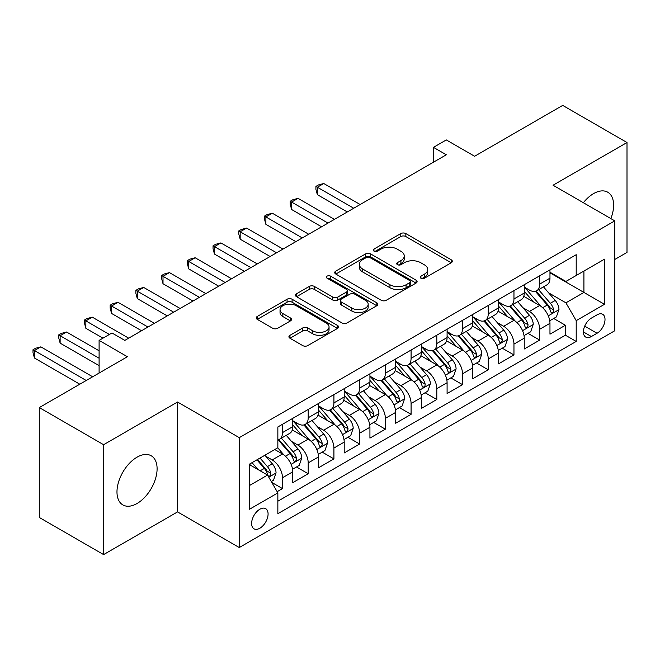 <?xml version="1.0" encoding="UTF-8"?>
<svg xmlns="http://www.w3.org/2000/svg" width="660" height="660" viewBox="0 0 660 660"><rect width="100%" height="100%" fill="white"/><g stroke="black" fill="none" stroke-linecap="round" stroke-linejoin="round"><path stroke-width="0.99" d="M420.932 278.215A2.5 1.444 0 0 0 424.462 278.215L451.283 262.729A3.572 2.062 0 0 0 452.331 261.277A3.572 2.062 0 0 0 451.283 259.817L405.842 233.582A3.572 2.062 0 0 0 400.793 233.582L373.972 249.067A2.5 1.444 0 0 0 373.238 250.09A2.5 1.444 0 0 0 373.972 251.105A2.5 1.444 0 0 0 377.503 251.105L380.977 249.1A11.426 6.6 0 0 1 397.13 249.1L400.917 251.287A11.426 6.6 0 0 1 404.266 255.956A11.426 6.6 0 0 1 400.917 260.617L397.452 262.622A2.5 1.444 0 0 0 396.718 263.645A2.5 1.444 0 0 0 397.452 264.66A2.5 1.444 0 0 0 400.983 264.66L404.456 262.655A11.426 6.6 0 0 1 420.61 262.655L424.396 264.841A11.426 6.6 0 0 1 427.746 269.511A11.426 6.6 0 0 1 424.396 274.172L420.932 276.177A2.5 1.444 0 0 0 420.197 277.2A2.5 1.444 0 0 0 420.932 278.215L420.932 276.177M137.041 503.514A28.372 16.376 120 0 0 155.57 478.516A28.372 16.376 120 0 0 151.222 455.779A28.372 16.376 120 0 0 137.041 457.182A28.372 16.376 120 0 0 118.503 482.188A28.372 16.376 120 0 0 122.851 504.916A28.372 16.376 120 0 0 137.041 503.514M610.838 218.584A28.372 16.376 120 0 0 607.753 192.208A28.372 16.376 120 0 0 593.563 193.611A28.372 16.376 120 0 0 583.366 202.719M259.85 528.239A11.641 6.724 120 0 0 267.457 517.985A11.641 6.724 120 0 0 265.666 508.654A11.641 6.724 120 0 0 259.85 509.231A11.641 6.724 120 0 0 252.244 519.486A11.641 6.724 120 0 0 254.026 528.817A11.641 6.724 120 0 0 259.85 528.239M289.963 335.321A3.572 2.062 0 0 0 288.923 336.773A3.572 2.062 0 0 0 289.963 338.233L302.717 345.592A3.572 2.062 0 0 0 307.766 345.592L337.557 328.391A3.572 2.062 0 0 0 338.596 326.939A3.572 2.062 0 0 0 337.557 325.479L292.108 299.244A3.572 2.062 0 0 0 287.059 299.244L257.268 316.445A3.572 2.062 0 0 0 256.228 317.897A3.572 2.062 0 0 0 257.268 319.358L272.671 328.251A3.572 2.062 0 0 0 277.72 328.251L290.474 320.892A3.572 2.062 0 0 0 291.514 319.432A3.572 2.062 0 0 0 290.474 317.971L282.835 313.566A9.553 5.511 0 0 1 280.038 309.664A9.553 5.511 0 0 1 285.928 304.573A9.553 5.511 0 0 1 296.34 305.77L326.254 323.037A9.553 5.511 0 0 1 329.051 326.939A9.553 5.511 0 0 1 323.161 332.029A9.553 5.511 0 0 1 312.749 330.833L307.766 327.954A3.572 2.062 0 0 0 302.717 327.954L289.963 335.321L289.963 338.233M614.782 259.471L627 252.417L627 142.527L562.699 105.402L474.606 156.263L446.317 139.928L433.455 147.353L446.317 154.778L124.823 340.395L111.961 332.97L99.099 340.395L99.099 373.065M103.603 444.708L103.603 554.598L177.548 511.904L177.548 402.014L103.603 444.708L39.303 407.583L127.388 356.73L99.099 340.395M177.548 402.014L239.275 437.654L614.782 220.861L614.782 330.742L239.275 547.544L239.275 437.654M627 142.527L553.055 185.221L614.782 220.861M381.233 300.267A3.572 2.062 0 0 0 386.281 300.267L416.064 283.066A3.572 2.062 0 0 0 417.112 281.605A3.572 2.062 0 0 0 416.064 280.153L370.623 253.91A3.572 2.062 0 0 0 365.574 253.91L335.783 271.111A3.572 2.062 0 0 0 334.744 272.572A3.572 2.062 0 0 0 335.783 274.032L381.233 300.267M328.078 278.759A2.5 1.444 0 0 1 330.611 279.114L330.611 276.144L376.81 302.816A3.572 2.062 0 0 1 377.858 304.268A3.572 2.062 0 0 1 376.81 305.728L347.02 322.93A3.572 2.062 0 0 1 341.971 322.93L296.53 296.695L296.53 293.774A3.572 2.062 0 0 0 295.482 295.234A3.572 2.062 0 0 0 296.53 296.695M296.53 293.774L309.276 286.415A3.572 2.062 0 0 1 314.325 286.415L332.755 297.058A3.572 2.062 0 0 0 337.804 297.058L346.261 292.174A3.572 2.062 0 0 0 347.308 290.713A3.572 2.062 0 0 0 346.261 289.262L327.079 278.182A2.5 1.444 0 0 1 326.345 277.159A2.5 1.444 0 0 1 327.888 275.83A2.5 1.444 0 0 1 330.611 276.144M103.603 554.598L39.303 517.473L39.303 407.583M277.142 491.675L282.48 488.59L271.813 482.427M265.741 456.2L272.192 459.929A14.553 8.398 60 0 1 282.48 477.749L292.768 471.809L292.768 482.65L308.203 473.74L296.497 466.983M291.456 441.35L297.916 445.079A14.553 8.398 60 0 1 308.203 462.899L318.491 456.959L318.491 467.8L333.919 458.89L322.22 452.133M317.179 426.5L323.631 430.229A14.553 8.398 60 0 1 333.919 448.049L344.207 442.109L344.207 452.95L359.642 444.04L347.935 437.283M342.895 411.659L349.354 415.379A14.553 8.398 60 0 1 359.642 433.199L369.93 427.259L369.93 438.1L385.366 429.19L373.659 422.433M368.618 396.808L375.078 400.537A14.553 8.398 60 0 1 385.366 418.349L395.653 412.417L395.653 423.25L411.081 414.348L399.382 407.591M394.334 381.959L400.793 385.688A14.553 8.398 60 0 1 411.081 403.507L421.369 397.567L421.369 408.408L436.805 399.498L425.098 392.741M420.057 367.108L426.517 370.837A14.553 8.398 60 0 1 436.805 388.657L447.092 382.717L447.092 393.558L462.52 384.648L450.821 377.891M445.772 352.258L452.232 355.987A14.553 8.398 60 0 1 462.52 373.808L472.808 367.867L472.808 378.708L488.243 369.798L476.536 363.041M471.496 337.409L477.955 341.137A14.553 8.398 60 0 1 488.243 358.957L498.531 353.017L498.531 363.858L513.958 354.948L502.26 348.191M497.219 322.558L503.671 326.287A14.553 8.398 60 0 1 513.958 344.108L524.246 338.167L524.246 349.008L539.682 340.098L539.682 329.257A14.553 8.398 -120 0 0 529.394 311.438L522.934 307.709M527.975 333.341L539.682 340.098M292.768 471.809A14.553 8.398 -120 0 0 282.48 453.989L274.766 449.534M318.491 456.959A14.553 8.398 -120 0 0 308.203 439.139L292.298 429.957M344.207 442.109A14.553 8.398 -120 0 0 333.919 424.289L318.013 415.107M369.93 427.259A14.553 8.398 -120 0 0 359.642 409.447L343.736 400.257M395.653 412.417A14.553 8.398 -120 0 0 385.366 394.597L369.46 385.407M421.369 397.567A14.553 8.398 -120 0 0 411.081 379.748L395.175 370.565M447.092 382.717A14.553 8.398 -120 0 0 436.805 364.897L420.898 355.715M472.808 367.867A14.553 8.398 -120 0 0 462.52 350.048L446.614 340.865M498.531 353.017A14.553 8.398 -120 0 0 488.243 335.197L472.337 326.015M524.246 338.167A14.553 8.398 -120 0 0 513.958 320.347L498.053 311.165M597.036 314.853L591.376 318.12A11.278 6.509 120 0 0 584.009 328.061A11.278 6.509 120 0 0 585.742 337.095A11.278 6.509 120 0 0 591.376 336.534L597.036 333.267A11.278 6.509 120 0 0 604.403 323.334A11.278 6.509 120 0 0 602.671 314.292A11.278 6.509 120 0 0 597.036 314.853M249.562 485.471L267.564 475.076L277.852 492.896L277.852 513.686L576.205 341.435L576.205 320.644L565.917 302.825L548.658 292.858M277.852 492.896L249.562 509.231L249.562 464.087L277.852 447.752L277.852 426.962L576.205 254.71L576.205 275.5L604.494 259.165L604.494 304.31L576.205 320.644M292.768 420.725L297.916 423.695A14.553 8.398 60 0 0 305.192 424.421L315.48 418.481A14.553 8.398 -120 0 0 318.491 411.815L318.491 403.499M318.491 405.875L323.631 408.845A14.553 8.398 60 0 0 330.908 409.571L341.195 403.631A14.553 8.398 -120 0 0 344.207 396.974L344.207 388.657M344.207 391.034L349.354 394.003A14.553 8.398 60 0 0 356.631 394.721L366.919 388.781A14.553 8.398 -120 0 0 369.93 382.123L369.93 373.808M369.93 376.183L375.078 379.153A14.553 8.398 60 0 0 382.346 379.871L392.634 373.931A14.553 8.398 -120 0 0 395.653 367.274L395.653 358.957M395.653 361.334L400.793 364.303A14.553 8.398 60 0 0 408.07 365.021L418.358 359.081A14.553 8.398 -120 0 0 421.369 352.423L421.369 344.108M421.369 346.483L426.517 349.453A14.553 8.398 60 0 0 433.785 350.171L444.073 344.231A14.553 8.398 -120 0 0 447.092 337.573L447.092 329.257M447.092 331.633L452.232 334.603A14.553 8.398 60 0 0 459.508 335.321L469.796 329.381A14.553 8.398 -120 0 0 472.808 322.724L472.808 314.408M472.808 316.784L477.955 319.753A14.553 8.398 60 0 0 485.232 320.471L495.52 314.531A14.553 8.398 -120 0 0 498.531 307.873L498.531 299.558M498.531 301.933L503.671 304.903A14.553 8.398 60 0 0 510.947 305.621L521.235 299.689A14.553 8.398 -120 0 0 524.246 293.024L524.246 284.707M277.852 501.212L565.397 335.197L565.397 325.248L549.97 334.158L549.97 323.317A14.553 8.398 -120 0 0 539.682 305.498L523.776 296.315M524.246 287.084L529.394 290.053A14.553 8.398 -120 0 0 536.671 290.779A14.553 8.398 -120 0 0 539.682 284.113L539.682 275.798M536.671 290.779L546.958 284.839A14.553 8.398 -120 0 0 549.97 278.173L549.97 269.858M282.48 424.289L282.48 432.605A14.553 8.398 60 0 1 279.469 439.271A14.553 8.398 60 0 1 277.852 439.857M279.469 439.271L289.757 433.331A14.553 8.398 -120 0 0 292.768 426.665L292.768 418.349M308.203 409.439L308.203 417.755A14.553 8.398 60 0 1 305.192 424.421M333.919 394.597L333.919 402.905A14.553 8.398 60 0 1 330.908 409.571M359.642 379.748L359.642 388.063A14.553 8.398 60 0 1 356.631 394.721M385.366 364.897L385.366 373.213A14.553 8.398 60 0 1 382.346 379.871M411.081 350.048L411.081 358.363A14.553 8.398 60 0 1 408.07 365.021M436.805 335.197L436.805 343.513A14.553 8.398 60 0 1 433.785 350.171M462.52 320.347L462.52 328.663A14.553 8.398 60 0 1 459.508 335.321M488.243 305.498L488.243 313.813A14.553 8.398 60 0 1 485.232 320.471M513.958 290.647L513.958 298.963A14.553 8.398 60 0 1 510.947 305.621M513.958 344.108L513.958 354.948M488.243 358.957L488.243 369.798M462.52 373.808L462.52 384.648M436.805 388.657L436.805 399.498M411.081 403.507L411.081 414.348M385.366 418.349L385.366 429.19M359.642 433.199L359.642 444.04M333.919 448.049L333.919 458.89M308.203 462.899L308.203 473.74M282.48 477.749L282.48 488.59M267.564 475.076L249.562 464.681M565.917 302.825L583.918 292.429L583.918 271.046L604.494 259.165M549.97 272.827L604.494 304.31M549.97 272.233L565.917 281.44L576.205 275.5M177.548 511.904L239.275 547.544M433.455 147.353L433.455 162.203M553.699 318.491L565.397 325.248M565.397 335.197L576.205 341.435M421.93 278.57L424.396 277.142A11.426 6.6 0 0 0 427.746 272.481L427.746 269.511M404.266 255.956L404.266 258.926A11.426 6.6 0 0 1 400.917 263.587L398.45 265.015M451.242 262.762L405.842 236.552A3.572 2.062 0 0 0 400.793 236.552L374.971 251.46M416.023 283.09L370.623 256.88A3.572 2.062 0 0 0 365.574 256.88L335.833 274.057M409.753 282.628A2.5 1.444 0 0 0 410.487 281.605A2.5 1.444 0 0 0 409.753 280.591L369.872 257.557A2.5 1.444 0 0 0 366.333 257.557L362.67 259.669A11.426 6.6 0 0 0 359.329 264.338A11.426 6.6 0 0 0 362.67 269L389.936 284.74A11.426 6.6 0 0 0 406.098 284.74L409.753 282.628L409.753 285.599A2.5 1.444 0 0 0 410.487 284.575L410.487 281.605M359.329 264.338L359.329 267.308A11.426 6.6 0 0 0 362.67 271.969L362.67 269M409.753 285.599L406.098 287.71A11.426 6.6 0 0 1 389.936 287.71L362.67 271.969M296.579 296.719L309.276 289.385L309.276 286.415M347.308 290.713L347.308 293.683A3.572 2.062 0 0 1 346.261 295.144L337.804 300.028A3.572 2.062 0 0 1 332.755 300.028L314.325 289.385A3.572 2.062 0 0 0 309.276 289.385M330.611 279.114L376.761 305.753M351.879 308.096A9.553 5.511 0 0 0 362.29 309.292A9.553 5.511 0 0 0 368.181 304.202A9.553 5.511 0 0 0 365.384 300.3L354.849 294.212A3.572 2.062 0 0 0 349.8 294.212L341.344 299.096A3.572 2.062 0 0 0 340.296 300.556A3.572 2.062 0 0 0 341.344 302.016L351.879 308.096L351.879 311.066A9.553 5.511 0 0 0 362.29 312.262A9.553 5.511 0 0 0 368.181 307.172L368.181 304.202M340.296 300.556L340.296 303.526A3.572 2.062 0 0 0 341.344 304.986L341.344 302.016M351.879 311.066L341.344 304.986M329.051 326.939L329.051 329.909A9.553 5.511 0 0 1 323.161 335A9.553 5.511 0 0 1 312.749 333.803L307.766 330.924A3.572 2.062 0 0 0 302.717 330.924L290.012 338.258M280.038 309.664L280.038 312.634A9.553 5.511 0 0 0 282.835 316.536L282.835 313.566M290.425 320.917L282.835 316.536M337.507 328.424L292.108 302.214A3.572 2.062 0 0 0 287.059 302.214L257.317 319.382M549.755 320.768L556.396 316.932L558.97 309.507A9.636 5.569 -120 0 0 555.217 300.457L543.469 286.852M541.109 306.438L527.175 290.301A27.827 16.063 -120 0 0 524.246 287.248M533.47 301.909L525.673 292.883A23.1 13.332 -120 0 0 524.246 291.332M360.154 204.526L323.763 183.513L317.336 187.225L317.336 194.65L347.292 211.951M535.359 291.299L547.247 305.06A9.636 5.569 60 0 1 550.679 311.701L551.38 312.84L552.684 312.659L553.558 311.602L553.765 309.92A9.636 5.569 -120 0 0 550.333 303.278L538.577 289.674M536.06 291.076L548.831 305.861A4.909 2.838 60 0 1 550.069 307.783L553.765 309.92M317.336 194.65L315.917 189.379L315.917 186.409L353.727 208.238M315.917 186.409L318.491 184.924L323.763 183.513M524.032 335.618L530.681 331.782L533.247 324.357A9.636 5.569 -120 0 0 529.493 315.307L517.745 301.702M515.394 321.288L501.452 305.151A27.827 16.063 -120 0 0 498.531 302.09M507.746 316.759L499.95 307.733A23.1 13.332 -120 0 0 498.531 306.182M334.438 219.376L298.039 198.363L291.613 202.075L291.613 209.5L321.577 226.801M509.635 306.149L521.524 319.91A9.636 5.569 60 0 1 524.964 326.551L525.665 327.69L526.961 327.508L527.835 326.452L528.049 324.769A9.636 5.569 -120 0 0 524.609 318.128L512.861 304.524M510.337 305.926L523.108 320.71A4.909 2.838 60 0 1 524.345 322.633L528.049 324.769M291.613 209.5L290.202 204.229L290.202 201.259L328.003 223.088M290.202 201.259L292.768 199.774L298.039 198.363M498.316 350.468L504.958 346.632L507.532 339.207A9.636 5.569 -120 0 0 503.778 330.157L492.022 316.552M489.67 336.138L475.736 320.001A27.827 16.063 -120 0 0 472.808 316.94M482.031 331.609L474.235 322.583A23.1 13.332 -120 0 0 472.808 321.032M308.715 234.226L272.324 213.213L265.889 216.925L265.889 224.35L295.853 241.651M483.92 320.999L495.8 334.76A9.636 5.569 60 0 1 499.24 341.401L499.942 342.54L501.245 342.358L502.111 341.302L502.326 339.62A9.636 5.569 -120 0 0 498.894 332.978L487.138 319.374M484.613 320.776L497.384 335.56A4.909 2.838 60 0 1 498.622 337.483L502.326 339.62M265.889 224.35L264.478 219.079L264.478 216.109L302.288 237.938M264.478 216.109L267.052 214.624L272.324 213.213M472.593 365.318L479.242 361.482L481.808 354.057A9.636 5.569 -120 0 0 478.055 345.007L466.306 331.402M463.947 350.988L450.013 334.851A27.827 16.063 -120 0 0 447.092 331.79M456.308 346.459L448.511 337.433A23.1 13.332 -120 0 0 447.092 335.882M283 249.067L246.601 228.063L240.174 231.775L240.174 239.2L270.138 256.492M458.197 335.849L470.085 349.61A9.636 5.569 60 0 1 473.517 356.251L474.218 357.39L475.522 357.209L476.396 356.144L476.611 354.469A9.636 5.569 -120 0 0 473.17 347.828L461.422 334.224M458.898 335.618L471.669 350.411A4.909 2.838 60 0 1 472.906 352.333L476.611 354.469M240.174 239.2L238.755 233.929L238.755 230.959L276.565 252.78M238.755 230.959L241.329 229.474L246.601 228.063M446.869 380.168L453.519 376.332L456.093 368.907A9.636 5.569 -120 0 0 452.339 359.857L440.583 346.252M438.232 365.838L424.297 349.701A27.827 16.063 -120 0 0 421.369 346.64M430.584 361.309L422.796 352.283A23.1 13.332 -120 0 0 421.369 350.732M257.276 263.917L220.886 242.913L214.45 246.625L214.45 254.05L244.414 271.342M432.481 350.699L444.361 364.46A9.636 5.569 60 0 1 447.802 371.101L448.503 372.24L449.806 372.058L450.673 370.994L450.887 369.32A9.636 5.569 -120 0 0 447.447 362.678L435.699 349.074M433.174 350.468L445.945 365.26A4.909 2.838 60 0 1 447.183 367.183L450.887 369.32M214.45 254.05L213.04 248.779L213.04 245.809L250.849 267.63M213.04 245.809L215.614 244.324L220.886 242.913M421.154 395.018L427.804 391.182L430.369 383.757A9.636 5.569 -120 0 0 426.616 374.707L414.868 361.094M412.508 380.688L398.574 364.551A27.827 16.063 -120 0 0 395.653 361.49M404.869 376.159L397.072 367.133A23.1 13.332 -120 0 0 395.653 365.582M231.553 278.767L195.162 257.763L188.735 261.467L188.735 268.892L218.699 286.192M406.758 365.541L418.646 379.31A9.636 5.569 60 0 1 422.078 385.943L422.779 387.09L424.083 386.909L424.957 385.844L425.164 384.161A9.636 5.569 -120 0 0 421.732 377.528L409.975 363.916M407.459 365.318L420.23 380.111A4.909 2.838 60 0 1 421.468 382.024L425.164 384.161M188.735 268.892L187.316 263.62L187.316 260.65L225.126 282.48M187.316 260.65L189.89 259.165L195.162 257.763M395.431 409.868L402.08 406.032L404.654 398.607A9.636 5.569 -120 0 0 400.9 389.557L389.144 375.944M386.793 395.538L372.859 379.401A27.827 16.063 -120 0 0 369.93 376.34M379.145 391.009L371.349 381.983A23.1 13.332 -120 0 0 369.93 380.432M205.837 293.617L169.447 272.605L163.012 276.317L163.012 283.742L192.976 301.042M381.034 380.391L392.923 394.152A9.636 5.569 60 0 1 396.363 400.793L397.064 401.94L398.368 401.758L399.234 400.694L399.448 399.011A9.636 5.569 -120 0 0 396.008 392.37L384.26 378.766M381.736 380.168L394.507 394.96A4.909 2.838 60 0 1 395.744 396.874L399.448 399.011M163.012 283.742L161.601 278.471L161.601 275.5L199.402 297.33M161.601 275.5L164.175 274.015L169.447 272.605M369.715 424.718L376.357 420.874L378.931 413.449A9.636 5.569 -120 0 0 375.177 404.398L363.429 390.794M361.07 410.388L347.135 394.251A27.827 16.063 -120 0 0 344.207 391.19M353.43 405.859L345.634 396.833A23.1 13.332 -120 0 0 344.207 395.282M180.114 308.467L143.723 287.455L137.296 291.167L137.296 298.592L167.261 315.892M355.319 395.241L367.207 409.002A9.636 5.569 60 0 1 370.639 415.643L371.341 416.79L372.644 416.608L373.519 415.544L373.725 413.861A9.636 5.569 -120 0 0 370.293 407.22L358.537 393.616M356.02 395.018L368.791 409.802A4.909 2.838 60 0 1 370.029 411.724L373.725 413.861M137.296 298.592L135.877 293.32L135.877 290.351L173.687 312.18M135.877 290.351L138.451 288.865L143.723 287.455M343.992 439.56L350.641 435.724L353.207 428.299A9.636 5.569 -120 0 0 349.453 419.248L337.705 405.644M335.354 425.23L321.412 409.101A27.827 16.063 -120 0 0 318.491 406.04M327.707 420.709L319.91 411.683A23.1 13.332 -120 0 0 318.491 410.132M154.399 323.317L118.008 302.305L111.573 306.017L111.573 313.442L141.537 330.742M329.596 410.091L341.484 423.852A9.636 5.569 60 0 1 344.924 430.493L345.625 431.64L346.921 431.45L347.795 430.394L348.01 428.711A9.636 5.569 -120 0 0 344.57 422.07L332.822 408.466M330.297 409.868L343.068 424.652A4.909 2.838 60 0 1 344.305 426.574L348.01 428.711M111.573 313.442L110.162 308.171L110.162 305.2L147.964 327.03M110.162 305.2L112.728 303.715L118.008 302.305M318.277 454.41L324.918 450.574L327.492 443.149A9.636 5.569 -120 0 0 323.738 434.098L311.99 420.494M309.631 440.08L295.697 423.943A27.827 16.063 -120 0 0 292.768 420.89M301.991 435.55L294.195 426.533A23.1 13.332 -120 0 0 292.768 424.974M128.675 338.167L92.284 317.155L85.858 320.867L85.858 328.292L102.96 338.167M303.88 424.941L315.76 438.702A9.636 5.569 60 0 1 319.201 445.343L319.902 446.49L321.205 446.3L322.08 445.244L322.286 443.561A9.636 5.569 -120 0 0 318.854 436.92L307.098 423.316M304.573 424.718L317.353 439.502A4.909 2.838 60 0 1 318.59 441.424L322.286 443.561M85.858 328.292L84.439 323.021L84.439 320.05L109.387 334.455M84.439 320.05L87.013 318.565L92.284 317.155M292.553 469.26L299.203 465.424L301.768 457.999A9.636 5.569 -120 0 0 298.015 448.948L286.267 435.344M283.915 454.93L277.761 447.81M276.268 450.401L275.269 449.245M99.099 350.79L66.561 332.005L60.134 335.717L60.134 343.142L99.099 365.64M278.157 439.791L290.045 453.552A9.636 5.569 60 0 1 293.477 460.193L294.178 461.332L295.482 461.15L296.356 460.094L296.571 458.411A9.636 5.569 -120 0 0 293.131 451.77L281.383 438.166M278.858 439.568L291.629 454.352A4.909 2.838 60 0 1 292.867 456.274L296.571 458.411M60.134 343.142L58.724 337.87L58.724 334.9L99.099 358.215M58.724 334.9L61.289 333.415L66.561 332.005M271.293 481.536L273.479 480.274L276.053 472.849A9.636 5.569 -120 0 0 272.299 463.798L264.899 455.235M257.994 469.549L252.037 462.66M250.552 465.251L249.562 464.112M92.672 376.777L40.846 346.855L34.411 350.567L34.411 357.992L79.81 384.202M256.93 459.838L264.322 468.402A9.636 5.569 60 0 1 267.762 475.043L268.463 476.182L269.767 476L270.633 474.944L270.847 473.261A9.636 5.569 -120 0 0 267.407 466.62L260.015 458.056M257.524 459.492L265.906 469.202A4.909 2.838 60 0 1 267.143 471.124L270.847 473.261M34.411 357.992L33 352.721L33 349.75L86.237 380.49M33 349.75L35.574 348.265L40.846 346.855M272.192 459.929L282.48 453.989M297.916 445.079L308.203 439.139M323.631 430.229L333.919 424.289M349.354 415.379L359.642 409.447M375.078 400.537L385.366 394.597M400.793 385.688L411.081 379.748M426.517 370.837L436.805 364.897M452.232 355.987L462.52 350.048M477.955 341.137L488.243 335.197M503.671 326.287L513.958 320.347M529.394 311.438L539.682 305.498M539.682 284.113L549.97 278.173M282.48 432.605L292.768 426.665M308.203 417.755L318.491 411.815M333.919 402.905L344.207 396.974M359.642 388.063L369.93 382.123M385.366 373.213L395.653 367.274M411.081 358.363L421.369 352.423M436.805 343.513L447.092 337.573M462.52 328.663L472.808 322.724M488.243 313.813L498.531 307.873M513.958 298.963L524.246 293.024M539.682 329.257L549.97 323.317M584.702 326.147L597.036 333.267M583.407 331.93L591.376 336.534M424.396 277.142L424.396 274.172M397.452 264.66L397.452 262.622M400.917 263.587L400.917 260.617M373.972 251.105L373.972 249.067M400.793 236.552L400.793 233.582M405.842 236.552L405.842 233.582M451.283 262.729L451.283 259.817M335.783 274.032L335.783 271.111M365.574 256.88L365.574 253.91M370.623 256.88L370.623 253.91M416.064 283.066L416.064 280.153M389.936 287.71L389.936 284.74M406.098 287.71L406.098 284.74M314.325 289.385L314.325 286.415M332.755 300.028L332.755 297.058M337.804 300.028L337.804 297.058M346.261 295.144L346.261 292.174M376.81 305.728L376.81 302.816M302.717 330.924L302.717 327.954M307.766 330.924L307.766 327.954M312.749 333.803L312.749 330.833M290.474 320.892L290.474 317.971M257.268 319.358L257.268 316.445M287.059 302.214L287.059 299.244M292.108 302.214L292.108 299.244M337.557 328.391L337.557 325.479M548.287 315.826L558.904 309.697M527.175 290.301L528.495 289.542M550.333 303.278L555.217 300.457M542.644 307.717L547.247 305.06M522.563 330.676L533.189 324.547M501.452 305.151L502.78 304.392M524.609 318.128L529.493 315.307M516.928 322.567L521.524 319.91M496.84 345.526L507.466 339.388M475.736 320.001L477.056 319.234M498.894 332.978L503.778 330.157M491.205 337.417L495.8 334.76M471.124 360.376L481.751 354.238M450.013 334.851L451.341 334.084M473.17 347.828L478.055 345.007M465.49 352.258L470.085 349.61M445.401 375.226L456.027 369.088M424.297 349.701L425.617 348.934M447.447 362.678L452.339 359.857M439.766 367.108L444.361 364.46M419.686 390.076L430.303 383.938M398.574 364.551L399.902 363.784M421.732 377.528L426.616 374.707M414.043 381.959L418.646 379.31M393.962 404.926L404.588 398.788M372.859 379.401L374.179 378.634M396.008 392.37L400.9 389.557M388.327 396.808L392.923 394.152M368.247 419.768L378.865 413.638M347.135 394.251L348.463 393.484M370.293 407.22L375.177 404.398M362.604 411.659L367.207 409.002M342.524 434.618L353.149 428.488M321.412 409.101L322.74 408.334M344.57 422.07L349.453 419.248M336.889 426.508L341.484 423.852M316.8 449.468L327.426 443.338M295.697 423.943L297.016 423.184M318.854 436.92L323.738 434.098M311.165 441.358L315.76 438.702M291.085 464.318L301.711 458.188M293.131 451.77L298.015 448.948M285.45 456.209L290.045 453.552M268.785 477.196L275.987 473.038M267.407 466.62L272.299 463.798M260.164 470.803L264.322 468.402"/></g></svg>
